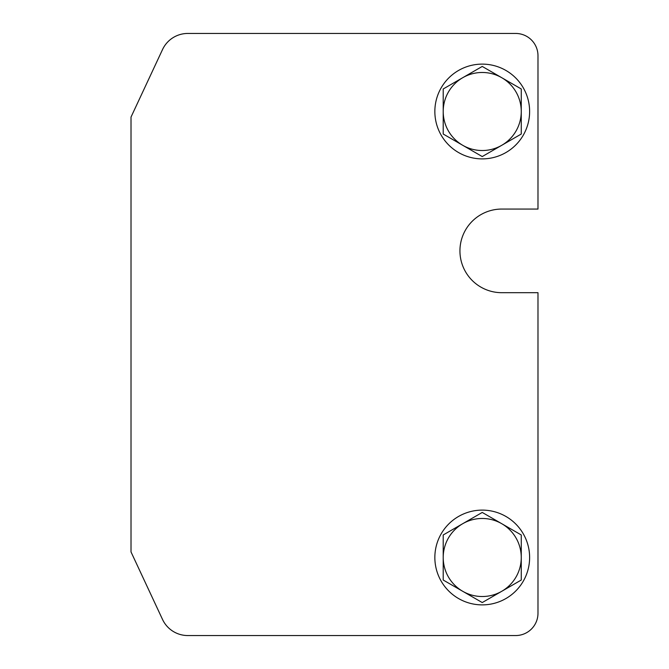 <?xml version="1.0" encoding="UTF-8"?>
<svg xmlns="http://www.w3.org/2000/svg" width="669" height="669" viewBox="0 0 669 669"><rect width="100%" height="100%" fill="white"/><g stroke="black" fill="none" stroke-linecap="round" stroke-linejoin="round"><path stroke-width="1" d="M459.938 250.875A41.812 41.812 0 0 1 501.75 209.062L537.985 209.062L537.985 55.753A22.303 22.303 0 0 0 515.69 33.45L187.788 33.45A27.872 27.872 0 0 0 162.534 49.539L131.015 117.075L131.015 551.925L162.534 619.461A27.872 27.872 0 0 0 187.788 635.55L515.69 635.55A22.303 22.303 0 0 0 537.985 613.247L537.985 292.688L501.75 292.688A41.812 41.812 0 0 1 459.938 250.875M434.85 557.503A47.39 47.39 0 0 0 482.24 604.885A47.39 47.39 0 0 0 529.622 557.503A47.39 47.39 0 0 0 482.24 510.113A47.39 47.39 0 0 0 434.85 557.503M434.85 111.497A47.39 47.39 0 0 0 482.24 158.888A47.39 47.39 0 0 0 529.622 111.497A47.39 47.39 0 0 0 482.24 64.115A47.39 47.39 0 0 0 434.85 111.497M482.24 602.56L501.75 591.296A39.028 39.028 0 0 1 443.213 557.503A39.028 39.028 0 0 1 501.75 523.702L482.24 512.437L443.213 534.966L443.213 580.031L482.24 602.56M521.26 534.966L501.75 523.702A39.028 39.028 0 0 1 521.26 557.503L521.26 534.966M501.75 591.296L521.26 580.031L521.26 557.503A39.028 39.028 0 0 1 501.75 591.296M482.24 156.563L501.75 145.298A39.028 39.028 0 0 1 443.213 111.497A39.028 39.028 0 0 1 501.75 77.704L482.24 66.44L443.213 88.969L443.213 134.034L482.24 156.563M521.26 88.969L501.75 77.704A39.028 39.028 0 0 1 521.26 111.497L521.26 88.969M501.75 145.298L521.26 134.034L521.26 111.497A39.028 39.028 0 0 1 501.75 145.298"/></g></svg>
